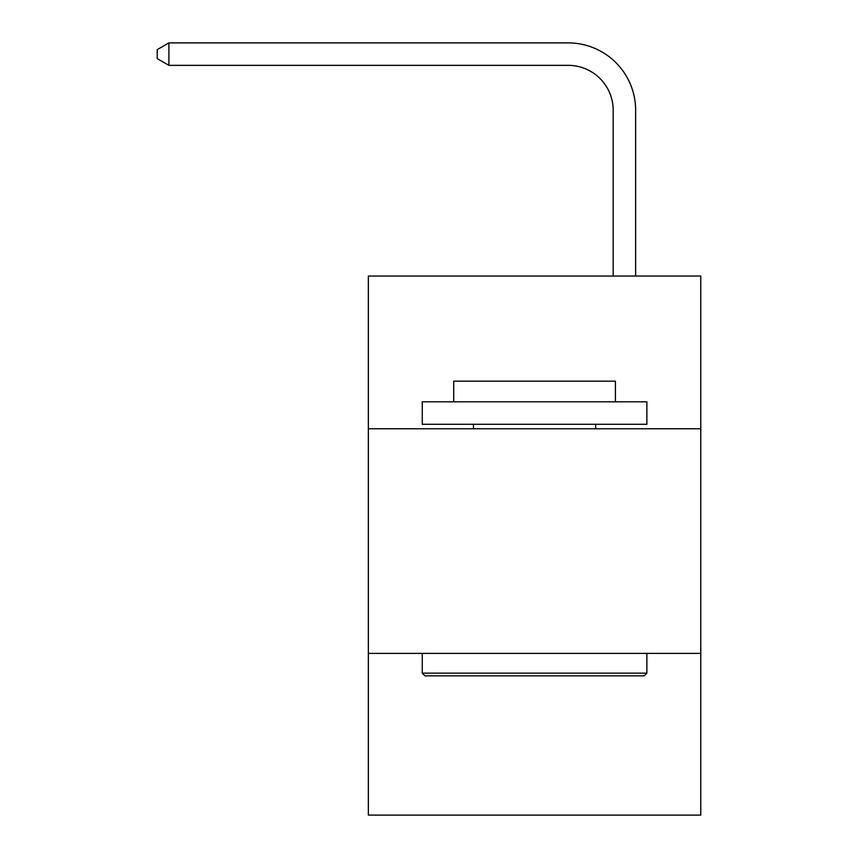<?xml version="1.0" encoding="UTF-8"?>
<svg xmlns="http://www.w3.org/2000/svg" width="858" height="858" viewBox="0 0 858 858"><rect width="100%" height="100%" fill="white"/><g stroke="black" fill="none" stroke-linecap="round" stroke-linejoin="round"><path stroke-width="1.29" d="M700.771 428.775L700.771 276.04L368.361 276.04L368.361 428.775L700.771 428.775L700.771 815.1L368.361 815.1L368.361 428.775M700.771 653.378L368.361 653.378M613.18 276.04L613.18 110.285A44.916 44.916 143 0 0 568.253 65.358L168.908 65.358L157.228 58.623L157.228 49.635L168.908 42.9L568.253 42.9A67.385 67.385 -48.8 0 1 635.639 110.285L635.639 276.04M424.957 675.847L422.265 673.144L646.868 673.144L644.176 675.847L424.957 675.847M646.868 401.823L646.868 424.281L422.265 424.281L422.265 401.823L646.868 401.823M453.71 401.823L453.71 381.156L615.422 381.156L615.422 401.823M646.868 653.378L646.868 673.144M422.265 653.378L422.265 673.144M595.656 424.281L595.656 428.775M473.477 424.281L473.477 428.775M613.18 110.285A44.916 44.916 131.2 0 0 568.253 65.358A44.916 44.916 131.2 0 1 613.18 110.285A44.916 44.916 131.2 0 0 568.253 65.358A44.916 44.916 131.2 0 1 613.18 110.285A44.916 44.916 131.2 0 0 568.253 65.358A44.916 44.916 131.2 0 1 613.18 110.285A44.916 44.916 131.2 0 0 568.253 65.358A44.916 44.916 131.2 0 1 613.18 110.285A44.916 44.916 131.2 0 0 568.253 65.358A44.916 44.916 131.2 0 1 613.18 110.285A44.916 44.916 131.2 0 0 568.253 65.358A44.916 44.916 131.2 0 1 613.18 110.285A44.916 44.916 131.2 0 0 568.253 65.358A44.916 44.916 131.2 0 1 613.18 110.285A44.916 44.916 131.2 0 0 568.253 65.358A44.916 44.916 131.2 0 1 613.18 110.285A44.916 44.916 131.2 0 0 568.253 65.358A44.916 44.916 131.2 0 1 613.18 110.285A44.916 44.916 131.2 0 0 568.253 65.358A44.916 44.916 131.2 0 1 613.18 110.285A44.916 44.916 131.2 0 0 568.253 65.358A44.916 44.916 131.2 0 1 613.18 110.285A44.916 44.916 131.2 0 0 568.253 65.358A44.916 44.916 131.2 0 1 613.18 110.285A44.916 44.916 131.2 0 0 568.253 65.358A44.916 44.916 131.2 0 1 613.18 110.285A44.916 44.916 131.2 0 0 568.253 65.358A44.916 44.916 131.2 0 1 613.18 110.285A44.916 44.916 131.2 0 0 568.253 65.358A44.916 44.916 131.2 0 1 613.18 110.285A44.916 44.916 131.2 0 0 568.253 65.358A44.916 44.916 131.2 0 1 613.18 110.285A44.916 44.916 131.2 0 0 568.253 65.358A44.916 44.916 131.2 0 1 613.18 110.285M168.908 65.358L168.908 42.9L568.253 42.9"/></g></svg>
